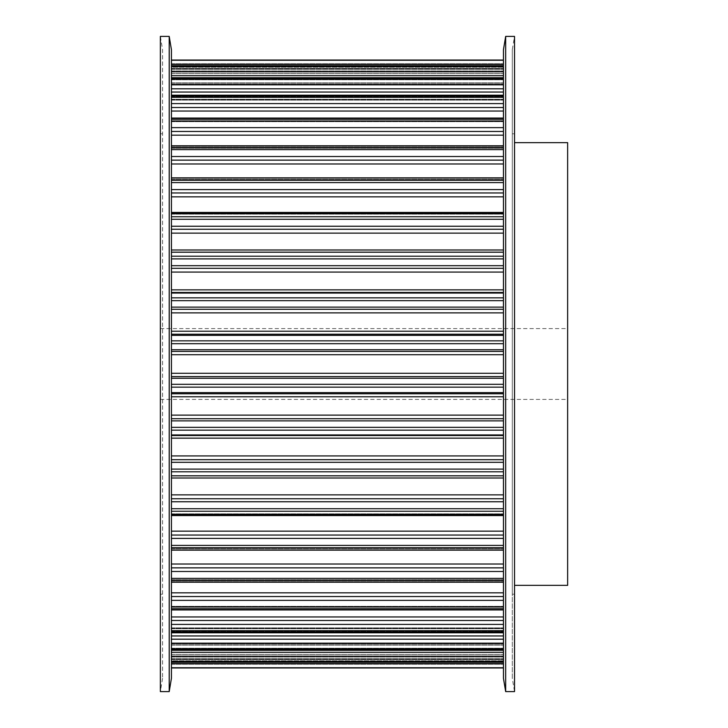 <?xml version="1.0" encoding="UTF-8"?>
<svg xmlns="http://www.w3.org/2000/svg" width="728" height="728" viewBox="0 0 728 728"><rect width="100%" height="100%" fill="white"/><g stroke="black" fill="none" stroke-linecap="round" stroke-linejoin="round"><path stroke-width="0.55" stroke-dasharray="3.64 2.73" d="M162.572 678.323L160.36 691.6L160.36 36.4L162.572 49.677L162.572 678.323L162.572 49.677M567.64 585.348L567.64 142.652M169.214 691.6L169.214 36.4M160.36 364L160.36 594.203L160.36 364M171.426 678.323L171.426 49.677M512.303 49.677L512.303 594.203L512.303 49.677L514.523 36.4L514.523 691.6L512.303 678.323L512.303 364L512.303 678.323M505.669 36.4L505.669 691.6M514.523 364L514.523 594.203L514.523 364M503.448 49.677L503.448 678.323M503.448 427.345L503.448 384.302L503.448 430.157L503.448 427.345L171.426 427.345L171.426 667.958L171.426 427.345M171.426 418.7L171.426 415.124L171.426 418.7L503.448 418.7M171.426 396.769L171.426 415.124L171.426 393.775L171.426 396.769L503.448 396.769M171.426 392.629L171.426 387.159L171.426 392.629L503.448 392.629M171.426 384.302L171.426 60.042L171.426 384.302L503.448 384.302L503.448 378.269L503.448 384.302M503.448 469.105L503.448 430.157L503.448 471.799L503.448 469.105L171.426 469.105M503.448 508.726L503.448 471.799L503.448 511.247L503.448 508.726L171.426 508.726M503.448 545.399L503.448 511.247L503.448 547.702L503.448 545.399L171.426 545.399M503.448 578.387L503.448 547.702L503.448 580.416L503.448 578.387L171.426 578.387M503.448 606.997L503.448 579.743L503.448 608.717L503.448 606.997L171.426 606.997M503.448 630.666L503.448 606.315L503.448 632.05L503.448 630.666L171.426 630.666M503.448 648.912L503.448 627.882L503.448 649.913L503.448 648.912L171.426 648.912M503.448 661.352L503.448 644.016L503.448 661.961L503.448 661.352L171.426 661.352M503.448 667.74L503.448 654.363L503.448 667.949L171.426 667.74M503.448 667.949L503.448 658.74L503.448 667.958L171.426 667.949L503.448 667.958M171.426 660.778L171.426 664.382L171.426 658.74L171.426 660.778L503.448 660.778L171.426 660.778M171.426 658.74L503.448 658.74L171.426 658.74M503.448 343.698L503.448 378.269L503.448 340.841L503.448 343.698L171.426 343.698M503.448 300.655L503.448 340.841L503.448 297.843L503.448 300.655L171.426 300.655M503.448 258.895L503.448 297.843L503.448 256.201L503.448 258.895L171.426 258.895M503.448 219.274L503.448 256.201L503.448 216.753L503.448 219.274L171.426 219.274M503.448 182.601L503.448 216.753L503.448 180.298L503.448 182.601L171.426 182.601M503.448 149.613L503.448 180.298L503.448 147.584L503.448 149.613L171.426 149.613M503.448 121.003L503.448 148.257L503.448 119.283L503.448 121.003L171.426 121.003M503.448 97.334L503.448 121.685L503.448 95.95L503.448 97.334L171.426 97.334M503.448 79.088L503.448 100.118L503.448 78.087L503.448 79.088L171.426 79.088M503.448 66.648L503.448 83.984L503.448 66.039L503.448 66.648L171.426 66.648M503.448 60.26L503.448 73.637L503.448 60.051L171.426 60.26M503.448 60.051L503.448 69.26L503.448 60.042L171.426 60.051L503.448 60.042M171.426 67.222L171.426 63.618L171.426 69.26L171.426 67.222L503.448 67.222L171.426 67.222M171.426 69.26L503.448 69.26L171.426 69.26M567.64 364L567.64 399.417L567.64 364M171.426 420.875L503.448 420.875M171.426 415.124L503.448 415.124M171.426 393.775L503.448 393.775M171.426 387.159L503.448 387.159M171.426 430.157L503.448 430.157M171.426 462.316L503.448 462.316M171.426 459.696L503.448 459.696M171.426 455.928L503.448 455.928M171.426 438.147L503.448 438.147M171.426 435.535L503.448 435.535M171.426 434.935L503.448 434.935M171.426 471.799L503.448 471.799M171.426 501.765L503.448 501.765M171.426 498.744L503.448 498.744M171.426 494.867L503.448 494.867M171.426 478.005L503.448 478.005M171.426 475.839L503.448 475.839M171.426 475.803L503.448 475.803M171.426 511.247L503.448 511.247M171.426 538.401L503.448 538.401M171.426 535.044L503.448 535.044M171.426 531.149L503.448 531.149M171.426 515.551L503.448 515.551M171.426 513.859L503.448 513.859L171.426 513.859M171.426 514.396L503.448 514.396L171.426 514.396M171.426 547.702L503.448 547.702M171.426 571.489L503.448 571.489M171.426 567.867L503.448 567.867M171.426 564.018L503.448 564.018M171.426 550.004L503.448 550.004L171.426 550.004M171.426 548.839L503.448 548.839L171.426 548.839M171.426 549.922L503.448 549.922L171.426 549.922M171.426 580.416L503.448 580.416M171.426 600.354L503.448 600.354M171.426 596.541L503.448 596.541M171.426 592.82L503.448 592.82M171.426 580.68L503.448 580.68L171.426 580.68M171.426 580.052L503.448 580.052L171.426 580.052M171.426 581.672L503.448 581.672L171.426 581.672M171.426 608.717L503.448 608.717M171.426 624.415L503.448 624.415M171.426 620.474L503.448 620.474M171.426 616.962L503.448 616.962M171.426 606.943L503.448 606.943L171.426 606.943M171.426 606.861L503.448 606.861L171.426 606.861M171.426 608.981L503.448 608.981L171.426 608.981M171.426 632.05L503.448 632.05M171.426 643.161L503.448 643.161M171.426 639.193L503.448 639.193M171.426 635.954L503.448 635.954M171.426 628.255L503.448 628.255L171.426 628.255M171.426 628.728L503.448 628.728L171.426 628.728M171.426 631.312L503.448 631.312L171.426 631.312M171.426 649.913L503.448 649.913M171.426 656.237L503.448 656.237M171.426 652.306L503.448 652.306M171.426 649.412L503.448 649.412L171.426 649.412M171.426 644.189L503.448 644.189L171.426 644.189M171.426 645.217L503.448 645.217L171.426 645.217M171.426 648.193L503.448 648.193L171.426 648.193M171.426 661.961L503.448 661.961M171.426 663.354L503.448 663.354M171.426 659.55L503.448 659.55L171.426 659.55M171.426 657.056L503.448 657.056L171.426 657.056M171.426 654.417L503.448 654.417L171.426 654.417M171.426 655.974L503.448 655.974L171.426 655.974M171.426 659.295L503.448 659.295L171.426 659.295M171.426 664.382L503.448 664.382L171.426 664.382M171.426 214.141L503.448 214.141L171.426 214.141M171.426 213.604L503.448 213.604L171.426 213.604M171.426 177.996L503.448 177.996L171.426 177.996M171.426 179.161L503.448 179.161L171.426 179.161M171.426 178.078L503.448 178.078L171.426 178.078M171.426 147.32L503.448 147.32L171.426 147.32M171.426 147.948L503.448 147.948L171.426 147.948M171.426 146.328L503.448 146.328L171.426 146.328M171.426 121.057L503.448 121.057L171.426 121.057M171.426 121.139L503.448 121.139L171.426 121.139M171.426 119.019L503.448 119.019L171.426 119.019M171.426 99.745L503.448 99.745L171.426 99.745M171.426 99.272L503.448 99.272L171.426 99.272M171.426 96.688L503.448 96.688L171.426 96.688M171.426 78.588L503.448 78.588L171.426 78.588M171.426 83.811L503.448 83.811L171.426 83.811M171.426 82.783L503.448 82.783L171.426 82.783M171.426 79.807L503.448 79.807L171.426 79.807M171.426 68.45L503.448 68.45L171.426 68.45M171.426 70.944L503.448 70.944L171.426 70.944M171.426 73.583L503.448 73.583L171.426 73.583M171.426 72.027L503.448 72.027L171.426 72.027M171.426 68.705L503.448 68.705L171.426 68.705M171.426 63.618L503.448 63.618L171.426 63.618M171.426 66.039L503.448 66.039M171.426 64.646L503.448 64.646M171.426 78.087L503.448 78.087M171.426 75.694L503.448 75.694M171.426 71.763L503.448 71.763M171.426 95.95L503.448 95.95M171.426 92.047L503.448 92.047M171.426 88.807L503.448 88.807M171.426 84.839L503.448 84.839M171.426 119.283L503.448 119.283M171.426 111.038L503.448 111.038M171.426 107.526L503.448 107.526M171.426 103.585L503.448 103.585M171.426 147.584L503.448 147.584M171.426 135.181L503.448 135.181M171.426 131.459L503.448 131.459M171.426 127.646L503.448 127.646M171.426 180.298L503.448 180.298M171.426 163.982L503.448 163.982M171.426 160.133L503.448 160.133M171.426 156.511L503.448 156.511M171.426 216.753L503.448 216.753M171.426 212.449L503.448 212.449M171.426 196.851L503.448 196.851M171.426 192.956L503.448 192.956M171.426 189.599L503.448 189.599M171.426 256.201L503.448 256.201M171.426 252.197L503.448 252.197M171.426 252.161L503.448 252.161M171.426 249.995L503.448 249.995M171.426 233.133L503.448 233.133M171.426 229.256L503.448 229.256M171.426 226.235L503.448 226.235M171.426 297.843L503.448 297.843M171.426 293.066L503.448 293.066M171.426 292.465L503.448 292.465M171.426 289.853L503.448 289.853M171.426 272.072L503.448 272.072M171.426 268.304L503.448 268.304M171.426 265.684L503.448 265.684M171.426 340.841L503.448 340.841M171.426 335.371L503.448 335.371M171.426 334.225L503.448 334.225M171.426 331.231L503.448 331.231M171.426 312.876L503.448 312.876M171.426 309.3L503.448 309.3M171.426 307.125L503.448 307.125M171.426 378.269L503.448 378.269M171.426 376.594L503.448 376.594M171.426 373.273L503.448 373.273M171.426 354.727L503.448 354.727M171.426 351.406L503.448 351.406M171.426 349.731L503.448 349.731M160.36 328.583L567.64 328.583M160.36 133.797L162.572 133.797M514.523 133.797L512.303 133.797M171.426 513.832L503.448 513.832L171.426 513.832M171.426 514.45L503.448 514.45M171.426 548.703L503.448 548.703L171.426 548.703M171.426 550.159L503.448 550.159M171.426 579.743L503.448 579.743L171.426 579.743M171.426 582.209L503.448 582.209M171.426 606.315L503.448 606.315L171.426 606.315M171.426 609.937L503.448 609.937M171.426 627.882L503.448 627.882L171.426 627.882M171.426 632.787L503.448 632.787M171.426 644.016L503.448 644.016L171.426 644.016M171.426 650.295L503.448 650.295M171.426 654.363L503.448 654.363L171.426 654.363M171.426 662.098L503.448 662.098M171.426 658.885L503.448 658.885M171.426 214.168L503.448 214.168L171.426 214.168M171.426 179.297L503.448 179.297L171.426 179.297M171.426 148.257L503.448 148.257L171.426 148.257M171.426 121.685L503.448 121.685L171.426 121.685M171.426 100.118L503.448 100.118L171.426 100.118M171.426 83.984L503.448 83.984L171.426 83.984M171.426 73.637L503.448 73.637L171.426 73.637M171.426 69.115L503.448 69.115M171.426 65.902L503.448 65.902M171.426 77.705L503.448 77.705M171.426 95.213L503.448 95.213M171.426 118.063L503.448 118.063M171.426 145.791L503.448 145.791M171.426 177.841L503.448 177.841M171.426 213.55L503.448 213.55M514.523 594.203L512.303 594.203M160.36 594.203L162.572 594.203M160.36 399.417L567.64 399.417"/><path stroke-width="1.09" d="M160.36 36.4L160.36 691.6L169.214 691.6L169.214 36.4L160.36 36.4M169.214 36.4L171.426 49.677L171.426 678.323L169.214 691.6M514.523 142.652L567.64 142.652L567.64 585.348L514.523 585.348M505.669 691.6L514.523 691.6L514.523 36.4L505.669 36.4L505.669 691.6L503.448 678.323L503.448 49.677L505.669 36.4M171.426 667.949L503.448 667.949L171.426 667.958M171.426 667.74L503.448 667.74M171.426 661.961L503.448 661.961M171.426 663.354L503.448 663.354M171.426 661.352L503.448 661.352M171.426 649.913L503.448 649.913M171.426 652.306L503.448 652.306M171.426 656.237L503.448 656.237M171.426 648.912L503.448 648.912M171.426 632.05L503.448 632.05M171.426 635.954L503.448 635.954M171.426 639.193L503.448 639.193M171.426 643.161L503.448 643.161M171.426 630.666L503.448 630.666M171.426 608.717L503.448 608.717M171.426 616.962L503.448 616.962M171.426 620.474L503.448 620.474M171.426 624.415L503.448 624.415M171.426 606.997L503.448 606.997M171.426 580.416L503.448 580.416M171.426 592.82L503.448 592.82M171.426 596.541L503.448 596.541M171.426 600.354L503.448 600.354M171.426 578.387L503.448 578.387M171.426 547.702L503.448 547.702M171.426 564.018L503.448 564.018M171.426 567.867L503.448 567.867M171.426 571.489L503.448 571.489M171.426 545.399L503.448 545.399M171.426 511.247L503.448 511.247M171.426 515.551L503.448 515.551M171.426 531.149L503.448 531.149M171.426 535.044L503.448 535.044M171.426 538.401L503.448 538.401M171.426 508.726L503.448 508.726M171.426 471.799L503.448 471.799M171.426 475.803L503.448 475.803M171.426 475.839L503.448 475.839M171.426 478.005L503.448 478.005M171.426 494.867L503.448 494.867M171.426 498.744L503.448 498.744M171.426 501.765L503.448 501.765M171.426 469.105L503.448 469.105M171.426 430.157L503.448 430.157M171.426 434.935L503.448 434.935M171.426 435.535L503.448 435.535M171.426 438.147L503.448 438.147M171.426 455.928L503.448 455.928M171.426 459.696L503.448 459.696M171.426 462.316L503.448 462.316M171.426 427.345L503.448 427.345M171.426 387.159L503.448 387.159M171.426 392.629L503.448 392.629M171.426 393.775L503.448 393.775M171.426 396.769L503.448 396.769M171.426 415.124L503.448 415.124M171.426 418.7L503.448 418.7M171.426 420.875L503.448 420.875M171.426 384.302L503.448 384.302M171.426 343.698L503.448 343.698M171.426 349.731L503.448 349.731M171.426 351.406L503.448 351.406M171.426 354.727L503.448 354.727M171.426 373.273L503.448 373.273M171.426 376.594L503.448 376.594M171.426 378.269L503.448 378.269M171.426 340.841L503.448 340.841M171.426 300.655L503.448 300.655M171.426 307.125L503.448 307.125M171.426 309.3L503.448 309.3M171.426 312.876L503.448 312.876M171.426 331.231L503.448 331.231M171.426 334.225L503.448 334.225M171.426 335.371L503.448 335.371M171.426 297.843L503.448 297.843M171.426 258.895L503.448 258.895M171.426 265.684L503.448 265.684M171.426 268.304L503.448 268.304M171.426 272.072L503.448 272.072M171.426 289.853L503.448 289.853M171.426 292.465L503.448 292.465M171.426 293.066L503.448 293.066M171.426 256.201L503.448 256.201M171.426 219.274L503.448 219.274M171.426 226.235L503.448 226.235M171.426 229.256L503.448 229.256M171.426 233.133L503.448 233.133M171.426 249.995L503.448 249.995M171.426 252.161L503.448 252.161M171.426 252.197L503.448 252.197M171.426 216.753L503.448 216.753M171.426 182.601L503.448 182.601M171.426 189.599L503.448 189.599M171.426 192.956L503.448 192.956M171.426 196.851L503.448 196.851M171.426 212.449L503.448 212.449M171.426 180.298L503.448 180.298M171.426 149.613L503.448 149.613M171.426 156.511L503.448 156.511M171.426 160.133L503.448 160.133M171.426 163.982L503.448 163.982M171.426 147.584L503.448 147.584M171.426 121.003L503.448 121.003M171.426 127.646L503.448 127.646M171.426 131.459L503.448 131.459M171.426 135.181L503.448 135.181M171.426 119.283L503.448 119.283M171.426 97.334L503.448 97.334M171.426 103.585L503.448 103.585M171.426 107.526L503.448 107.526M171.426 111.038L503.448 111.038M171.426 95.95L503.448 95.95M171.426 79.088L503.448 79.088M171.426 84.839L503.448 84.839M171.426 88.807L503.448 88.807M171.426 92.047L503.448 92.047M171.426 78.087L503.448 78.087M171.426 66.648L503.448 66.648M171.426 71.763L503.448 71.763M171.426 75.694L503.448 75.694M171.426 66.039L503.448 66.039M171.426 60.26L503.448 60.26M171.426 64.646L503.448 64.646M171.426 60.051L503.448 60.051L171.426 60.042M171.426 662.098L503.448 662.098M171.426 650.295L503.448 650.295M171.426 632.787L503.448 632.787M171.426 609.937L503.448 609.937M171.426 582.209L503.448 582.209M171.426 550.159L503.448 550.159M171.426 514.45L503.448 514.45M171.426 213.55L503.448 213.55M171.426 177.841L503.448 177.841M171.426 145.791L503.448 145.791M171.426 118.063L503.448 118.063M171.426 95.213L503.448 95.213M171.426 77.705L503.448 77.705M171.426 65.902L503.448 65.902"/></g></svg>
